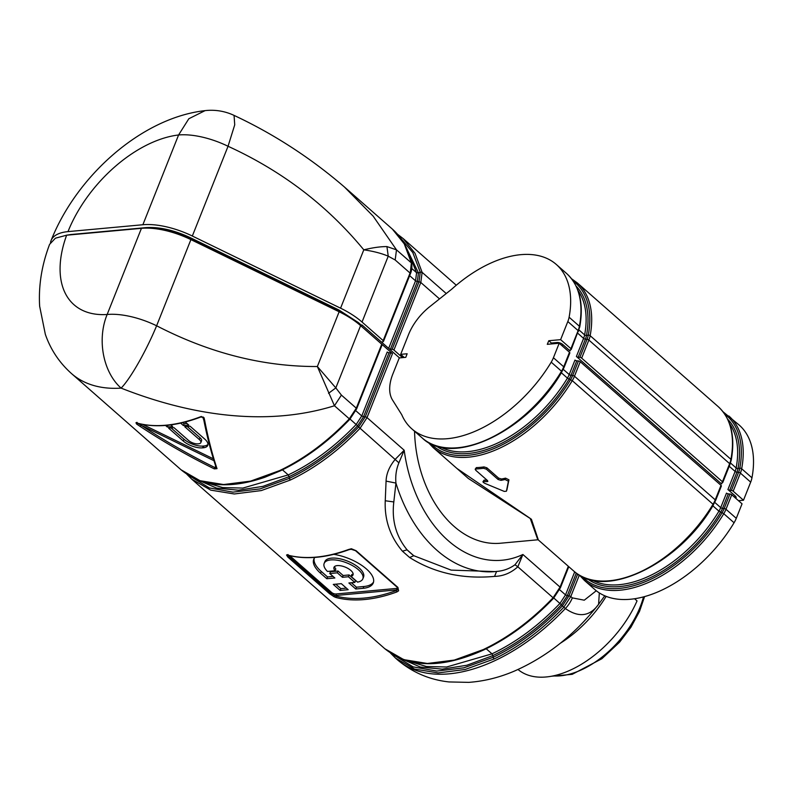 <?xml version="1.0" encoding="UTF-8"?>
<svg xmlns="http://www.w3.org/2000/svg" width="793" height="793" viewBox="0 0 793 793"><rect width="100%" height="100%" fill="white"/><g stroke="black" fill="none" stroke-linecap="round" stroke-linejoin="round"><path stroke-width="1.19" d="M182.836 422.619L184.115 423.749L183.401 425.544L188.764 425.058L185.294 422.005M186.979 423.492L184.115 423.749M180.645 423.125L183.401 425.544M170.911 424.969L168.047 425.226L167.333 427.021L172.686 426.535L170.802 424.87M167.333 427.021L165.529 425.444M183.272 441.017A14.522 6.175 -158.3 0 0 202.562 447.857L203.167 447.807A14.522 6.175 -158.3 0 0 207.776 445.369A14.522 6.175 -158.3 0 0 204.693 439.044L190.062 426.198L184.71 426.693L199.34 439.54A7.048 2.994 -158.3 0 1 200.837 442.613A7.048 2.994 -158.3 0 1 198.597 443.793L197.982 443.842A7.048 2.994 -158.3 0 1 188.625 440.521L173.994 427.675L168.641 428.17L183.272 441.017L183.986 439.223A14.522 6.175 -158.3 0 0 203.276 446.062L202.562 447.857M183.986 439.223L171.139 427.942M200.837 442.613L201.551 440.819A7.048 2.994 -158.3 0 0 200.054 437.746L199.34 439.54M187.207 426.465L200.054 437.746M203.276 446.062L203.88 446.013A14.522 6.175 -158.3 0 0 207.974 444.407M215.676 466.066L215.052 467.642C189.606 455.113 164.954 440.977 141.095 425.236L137.377 423.095L136.594 424.037L135.96 422.738A160.136 92.989 -48.7 0 0 200.451 416.801L204.088 417.832L204.693 420.538C208.113 438.182 212.217 454.211 217.014 468.643L214.348 468.891C188.833 456.371 164.121 442.226 140.202 426.465L136.594 424.037M136.961 422.411L136.218 422.877L137.169 422.431M213.961 460.703L141.095 425.236L140.202 426.465M204.693 420.538L203.781 419.903C207.27 437.548 211.463 453.616 216.35 468.088M203.157 417.049L204.088 417.832M201.472 416.484L200.708 416.712L201.472 416.484M201.234 416.533L200.451 416.801L201.234 416.533M381.849 345.114A1.606 0.684 -158.3 0 0 382.087 344.905A1.606 0.684 -158.3 0 0 381.75 344.202L356.295 408.177L349.326 418.833C327.628 441.513 304.343 458.79 279.503 470.645L250.568 481.133L223.586 484.543L200.005 480.697L181.082 469.803L71.519 373.582A160.136 92.989 -48.7 0 0 121.111 388.114C187.941 414.481 264.218 427.566 334.448 405.758L317.359 366.525L335.826 387.896L328.54 393.318M190.905 239.615L156.618 325.774A53.379 8.069 -63.5 0 1 121.111 388.114A53.379 37.539 -93.8 0 1 107.154 314.484A53.379 22.71 21.7 0 1 156.618 325.774C209.62 353.143 263.207 366.723 317.359 366.525L339.146 311.768L190.905 239.615A53.379 22.71 21.7 0 0 141.441 228.325L66.632 235.204A106.758 61.993 -48.7 0 0 60.238 273.793A106.758 61.993 -48.7 0 0 107.154 314.484L141.441 228.325M356.384 409.089L356.295 408.177L341.406 395.102L334.448 405.758L349.326 418.833M604.772 595.801L598.596 604.286L599.33 592.926M598.973 603.79C590.161 616.429 578.959 618.015 565.359 608.538L563.833 607.2L570.791 596.544L568.997 595.791L562.415 605.852L563.833 607.2C542.125 629.88 518.85 647.147 493.999 659.013L465.065 669.5L438.083 672.91L414.511 669.064L395.588 658.17L390.523 653.105M71.519 373.582C59.386 362.748 50.663 349.673 45.34 334.349L39.65 306.237C38.431 285.698 41.742 265.06 49.602 244.343L55.411 238.187L66.632 235.204M381.75 344.202L360.607 325.636A53.379 22.71 -158.3 0 0 339.146 311.768M518.017 669.49A87.864 51.02 -48.7 0 0 637.037 600.906L634.598 598.765M408.811 661.263L426.396 666.507L446.618 667.002L491.987 653.848C516.174 642.3 538.834 625.489 559.957 603.414L565.528 594.889L574.697 571.852M390.691 352.885L365.236 416.85L363.561 416.702L389.026 352.736L390.691 352.885A1.606 0.684 -158.3 0 1 392.485 353.638L361.439 326.31A1.606 0.932 -48.7 0 0 361.35 325.209L358.347 322.573L338.898 309.994L190.647 237.841C174.311 230.158 159.353 226.758 145.773 227.641A1.606 1.11 84.7 0 0 145.069 228.126M399.513 357.921L361.985 324.961A130.26 75.642 -48.7 0 1 361.439 326.31L358.436 323.673A1.606 0.932 -48.7 0 0 358.347 322.573M361.152 325.041L361.985 324.961M282.447 469.833L288.226 474.918L242.856 488.072L222.635 487.576L205.06 482.332M389.026 352.736A1.606 0.684 21.7 0 1 387.222 351.983L361.767 415.958L356.196 424.473C335.072 446.558 312.412 463.37 288.226 474.918L289.118 476.643L263.048 486.337L238.495 490.213L216.548 488.101L198.21 480.112M392.485 353.638L367.03 417.604L404.192 450.236L395.33 459.226C389.432 466.274 386.35 473.57 386.072 481.113L385.249 500.75C384.436 519.881 390.166 536.692 402.438 551.194L409.654 557.529C434.336 573.032 462.636 579.316 494.564 576.392L496.577 571.446C503.396 570.92 509.532 568.69 514.994 564.755L522.894 554.485A125.978 87.448 -95.3 0 1 416.484 495.318A125.978 87.448 -95.3 0 1 404.192 450.236L398.909 462.825C396.252 469.218 395.271 475.969 395.945 483.076L393.814 501.949C391.613 520.327 396.034 536.286 407.077 549.827L413.768 555.705L451.138 570.117L494.971 571.604M496.577 571.446L496.547 571.446A136.654 94.853 -95.3 0 1 495.288 571.575A136.654 94.853 -95.3 0 1 402.566 501.146A136.654 94.853 -95.3 0 1 395.945 483.076L386.072 481.113M494.564 576.392C503.198 576.184 510.95 572.982 517.829 566.797L514.994 564.755M560.145 588.019A1.606 0.684 -158.3 0 0 560.393 587.811L553.623 598.17C532.014 620.76 508.819 637.978 484.017 649.814C442.325 668.677 409.277 668.321 384.843 648.743L403.766 659.637L427.348 663.483L454.32 660.073L483.264 649.586C508.105 637.721 531.379 620.443 553.088 597.763L517.829 566.797L522.894 554.485L560.056 587.107L568.333 566.291M186.761 474.174L191.827 479.24L210.75 490.133L234.322 493.98L261.303 490.57L290.238 480.082C315.089 468.217 338.363 450.949 360.072 428.26L398.909 462.825M414.551 431.243A108.899 75.593 84.7 0 0 500.393 543.235L537.823 539.795L530.23 518.414L456.946 468.475M402.438 551.194L407.077 549.827A136.654 94.853 -95.3 0 0 413.768 555.705L409.654 557.529M287.74 555.08L286.551 554.981L287.78 557.003L329.581 593.709L334.111 596.742L334.448 595.325L335.964 596.058A159.076 92.375 -48.7 0 0 396.421 590.507L398.096 588.892L397.323 587.395L355.522 550.689A1.071 0.624 -48.7 0 0 356.116 550.719L351.388 548.746L348.603 549.48A160.136 92.989 131.3 0 1 287.74 555.08A1.071 0.833 104.8 0 0 288.018 555.229L287.472 555.1M334.111 596.742L336.063 597.516L336.202 595.464A4.272 1.814 21.7 0 1 334.448 595.325L330.721 593.105A1.071 0.624 131.3 0 1 331.652 592.48L289.851 555.774A3.202 1.358 21.7 0 1 289.723 555.655M336.063 597.516A160.136 92.989 -48.7 0 0 396.926 591.925A1.071 0.595 -110.2 0 1 396.421 590.507L396.659 589.903A1.071 0.743 84.7 0 0 396.361 588.436L335.905 593.987A3.202 1.358 21.7 0 1 331.652 592.48M396.926 591.925L398.601 590.815L397.789 589.496A4.272 1.814 21.7 0 1 396.659 589.903L336.202 595.464A1.071 0.743 84.7 0 0 335.905 593.987M286.551 554.981L288.047 554.575L288.92 556.399L330.721 593.105L329.581 593.709M398.601 590.815L397.917 587.425L356.116 550.719M335.776 584.183L340.851 588.634L340.138 590.428L333.278 584.411L341.317 583.668L348.177 589.695L340.138 590.428M346.392 588.128L340.851 588.634M333.07 576.432L327.529 576.937L326.815 578.731L334.854 577.998L329.759 573.517L337.332 572.824L342.427 577.294L348.395 576.749L354.858 582.429L348.89 582.974L355.75 589.001L363.095 588.317A32.027 13.62 21.7 0 0 373.265 582.954A32.027 13.62 21.7 0 0 333.784 554.347M326.815 578.731L320.55 573.23A32.027 13.62 21.7 0 1 313.75 559.273A32.027 13.62 21.7 0 1 314.93 557.41M354.858 582.429L355.581 580.635L349.108 574.955L348.395 576.749M349.108 574.955L343.141 575.5L342.427 577.294M373.543 582.032A32.027 13.62 -158.3 0 1 363.809 586.523L356.463 587.197L355.75 589.001M356.463 587.197L351.388 582.746M314.177 558.401A32.027 13.62 -158.3 0 0 321.264 571.436L320.55 573.23M327.529 576.937L321.264 571.436M343.141 575.5L338.046 571.029L330.473 571.723L329.759 573.517M338.046 571.029L337.332 572.824M362.847 578.811A20.816 8.852 -158.3 0 0 346.779 562.891A20.816 8.852 -158.3 0 0 324.159 563.417L324.872 561.622A20.816 8.852 -158.3 0 1 347.493 561.097A20.816 8.852 -158.3 0 1 363.561 577.017L362.847 578.811A20.816 8.852 -158.3 0 1 357.564 582.121L351.041 576.402L351.755 574.598A10.25 4.362 -158.3 0 0 353.153 573.914M334.577 566.519A10.25 4.362 -158.3 0 0 335.826 568.948L335.112 570.752L327.469 571.446A20.816 8.852 -158.3 0 1 324.159 563.417M351.041 576.402A10.25 4.362 -158.3 0 0 353.024 574.905A10.25 4.362 -158.3 0 0 345.114 567.064A10.25 4.362 -158.3 0 0 333.982 567.322A10.25 4.362 -158.3 0 0 335.112 570.752M382.216 342.735A1.606 0.684 21.7 0 1 381.978 342.13A1.606 0.684 21.7 0 1 382.226 341.922L383.277 341.525A1.606 0.684 -158.3 0 0 383.515 341.307A1.606 0.684 -158.3 0 0 383.178 340.613L362.034 322.047L388.233 256.189L386.934 246.583L396.49 249.845L395.182 259.985L388.233 256.189C381.552 253.354 373.404 251.232 363.799 249.835C327.35 205.536 282.1 171.01 228.047 146.269L234.718 124.848L234.074 115.411M386.934 246.583C380.551 246.554 372.839 247.634 363.799 249.835L340.574 308.18L192.332 236.027L228.047 146.269A53.379 22.71 21.7 0 0 178.584 134.979A106.758 61.993 -48.7 0 0 68 231.615L142.869 224.736A53.379 22.71 21.7 0 1 192.332 236.027M392.347 229.078L404.281 243.887L411.379 262.919L396.49 249.845L373.186 216.192L344.41 186.989C310.569 157.866 273.803 134.017 234.123 115.431A53.379 53.379 0 0 0 205.07 110.633L188.833 118.742L178.584 134.979L142.869 224.736M402.566 357.633L393.923 350.04A1.606 0.684 -158.3 0 0 392.119 349.297L390.453 349.148A1.606 0.684 21.7 0 1 388.768 348.484M362.034 322.047A53.379 22.71 -158.3 0 0 340.574 308.18M50.504 242.519A53.379 22.71 21.7 0 1 51.059 240.557A53.379 22.71 21.7 0 1 68 231.615M559.194 343.24L547.279 344.331A98.788 57.364 -48.7 0 0 548.776 340.732L560.621 339.652L567.818 321.552A21.352 12.401 -48.7 0 0 569.106 317.21A109.434 63.549 -48.7 0 0 570.484 296.235A109.434 63.549 -48.7 0 0 556.299 264.456A109.434 63.549 -48.7 0 0 451.742 289.167L429.647 306.762A42.703 24.801 -48.7 0 0 408.504 334.686L400.683 354.352L407.156 353.757A98.788 57.364 -48.7 0 0 405.788 357.336L399.256 357.94L392.852 374.009A42.703 24.801 -48.7 0 0 392.525 400.029L401.764 414.739A109.434 63.549 -48.7 0 0 411.884 428.904A109.434 63.549 -48.7 0 0 551.214 362.173A21.352 12.401 -48.7 0 0 553.425 357.742L559.194 343.24L569.493 352.29A1.606 0.684 21.7 0 1 569.84 352.984L564.061 367.486A1.606 0.684 -158.3 0 0 563.724 366.792L553.425 357.742M400.683 354.352L404.252 357.484M750.684 482.134L740.384 473.084L733.178 491.184L743.487 500.234L750.684 482.134A21.352 12.401 -48.7 0 0 751.962 477.792A109.434 63.549 -48.7 0 0 753.35 456.818A109.434 63.549 -48.7 0 0 739.165 425.038L723.047 411.785M576.402 356.473L721.58 483.968A1.606 0.684 21.7 0 1 721.243 483.264A1.606 0.684 21.7 0 1 721.491 483.056L722.532 482.659A1.606 0.684 -158.3 0 0 722.78 482.451A1.606 0.684 -158.3 0 0 722.443 481.748L581.665 358.129A1.606 0.684 -158.3 0 0 579.871 357.375L578.196 357.227A1.606 0.684 21.7 0 1 576.402 356.473L583.598 338.383A17.079 9.922 -48.7 0 0 584.629 334.904A1.606 0.932 -169.4 0 0 586.493 335.419L588.277 335.181A108.245 62.855 -48.7 0 0 573.22 281.069M560.621 339.652L570.93 348.692A1.606 0.684 -158.3 0 1 571.267 349.396A1.606 0.684 -158.3 0 1 571.019 349.604L569.969 350A1.606 0.684 21.7 0 0 569.731 350.219A1.606 0.684 21.7 0 0 570.068 350.912L562.782 344.519L562.237 345.907M733.178 491.184A1.606 0.684 -158.3 0 0 731.384 490.431L729.709 490.282A1.606 0.684 21.7 0 1 727.915 489.529L735.121 471.439L729.223 466.254M735.864 498.381L736.102 497.786A4.272 1.814 21.7 0 0 735.2 495.922L727.915 489.529M738.491 500.69L743.487 500.234M736.281 518.325L742.05 503.823L731.751 494.773L725.982 509.275A1.606 0.684 -158.3 0 0 724.178 508.521A20.162 11.707 -48.7 0 1 722.096 512.704L723.771 513.705A21.352 12.401 -48.7 0 0 725.982 509.275L736.281 518.325A21.352 12.401 -48.7 0 1 734.07 522.756L723.771 513.705A109.434 63.549 -48.7 0 1 584.451 580.436L579.524 575.222M584.451 580.436L594.75 589.486A109.434 63.549 -48.7 0 0 734.07 522.756M556.726 343.468L557.112 342.507L551.383 343.032L548.776 340.732M557.112 342.507A4.272 1.814 21.7 0 1 562.782 344.519M731.751 494.773A1.606 0.684 21.7 0 0 729.957 494.019L728.281 493.87A1.606 0.684 21.7 0 1 726.487 493.117L720.718 507.619L714.761 502.395M440.502 447.024A105.162 61.061 -48.7 0 0 567.431 378.112L569.106 379.113A18.269 10.606 -48.7 0 0 571 375.317L576.769 360.815A1.606 0.684 21.7 0 1 574.975 360.062L569.205 374.564L563.248 369.34M576.769 360.815L578.444 360.964A1.606 0.684 21.7 0 1 580.238 361.717L721.015 485.346A1.606 0.684 21.7 0 1 721.352 486.04L715.583 500.542A1.606 0.684 -158.3 0 0 715.236 499.848L574.469 376.219A1.606 0.684 -158.3 0 0 572.665 375.466A20.162 11.707 131.3 0 1 570.583 379.649A108.245 62.855 131.3 0 1 430.549 443.545M550.996 343.993A98.788 57.364 -48.7 0 0 551.383 343.032M573.706 571.01A109.434 63.549 -48.7 0 0 713.026 504.269L713.422 504.873C679.651 563.992 603.929 600.707 573.706 571.01L538.348 539.964L531.419 519.256L468.286 478.437L432.928 447.391A109.434 63.549 -48.7 0 0 572.259 380.65L569.106 379.113A106.341 61.755 -48.7 0 1 435.912 445.755M476.345 467.612L475.81 468.96A111.03 64.471 -48.7 0 0 483.462 468.266L486.347 469.169L498.093 479.487L500.988 480.36A111.03 64.471 -48.7 0 0 505.012 479.507L508.402 481.182L506.42 491.214L504.259 491.412L484.81 483.353C482.927 482.273 482.521 481.648 483.591 481.47A111.03 64.471 -48.7 0 0 487.219 481.619L487.388 480.469L475.631 470.15L475.81 468.96L475.156 469.258L476.345 467.612A109.434 63.549 -48.7 0 0 483.998 466.918L486.882 467.811L498.638 478.139L501.523 479.002A109.434 63.549 -48.7 0 0 505.557 478.149L508.937 479.815L506.896 490.024M484.126 480.112L482.977 481.668L484.126 480.112A109.434 63.549 -48.7 0 0 487.14 480.261M487.854 481.361L487.219 481.619L487.596 480.677M142.681 424.424L213.396 458.84M203.831 420.161L202.73 416.959M203.88 446.013L203.167 447.807M216.38 467.523L217.014 468.643L216.38 467.523L215.052 467.642L214.348 468.891M395.588 658.17L397.115 659.518A160.136 92.989 -48.7 0 0 565.359 608.538A21.352 12.401 -48.7 0 0 572.328 597.882L570.791 596.544L579.326 575.103M394.299 655.434L413.074 666.863L436.715 671.066L463.895 667.815L493.107 657.288L493.999 659.013M401.972 659.052L420.32 667.042L442.256 669.143L466.819 665.268L492.879 655.573L493.107 657.288C517.77 645.512 540.876 628.363 562.415 605.852L561.365 604.752L567.322 595.642L568.997 595.791L577.651 574.043M279.503 470.645L280.504 470.576M341.406 395.102L335.826 387.896L360.607 325.636M596.267 590.755L584.263 600.192L572.328 597.882M486.208 648.763L491.987 653.848L492.879 655.573C517.254 643.946 540.083 627.005 561.365 604.752L553.792 598.001M190.241 239.298L190.647 237.841M149.262 228.176A49.107 20.886 21.7 0 1 190.449 238.762L338.7 310.915L338.482 311.441M576.303 573.091L567.322 595.642L565.528 594.889L559.571 589.665M560.334 643.242A87.864 51.02 -48.7 0 0 606.159 596.376M643.48 596.911A75.841 44.041 131.3 0 1 553.187 675.914M145.773 227.641L70.914 234.52A1.606 1.11 84.7 0 0 70.309 234.867M358.396 323.772L358.436 323.673A49.107 20.886 21.7 0 0 338.7 310.915L338.898 309.994M350.03 419.061L357.603 425.821C336.321 448.065 313.493 465.005 289.118 476.643L289.346 478.348C314.008 466.571 337.114 449.433 358.664 426.912L357.603 425.821L363.561 416.702L361.767 415.958L355.819 410.724M358.664 426.912L365.236 416.85A1.606 0.684 -158.3 0 1 367.03 417.604L360.072 428.26L358.664 426.912M568.789 566.698L560.393 587.811A1.606 0.684 -158.3 0 0 560.056 587.107L553.088 597.763L553.573 598.081L553.088 597.763M190.538 476.494L209.322 487.923L232.954 492.136L260.134 488.884L289.346 478.348L290.238 480.082M385.249 500.75L393.814 501.949M483.264 649.586L484.255 649.517M397.917 587.425L397.184 586.998M287.78 557.003L288.92 556.399A1.071 0.624 131.3 0 1 289.851 555.774M397.392 587.454A3.202 1.358 21.7 0 1 396.361 588.436M363.809 586.523L363.095 588.317M400.277 237.652L412.816 252.59L420.25 272.158L422.114 272.346L420.805 282.486L419.011 281.733L420.25 272.158L418.456 272.911L417.336 281.584L415.542 280.831L416.593 272.723L418.456 272.911L404.856 244.789M392.119 349.297L419.011 281.733L417.336 281.584L390.453 349.148M446.251 293.539L422.114 272.346L415.026 253.324L403.161 238.584L397.511 234.242L403.161 238.584M409.644 275.657L415.542 280.831L388.659 348.385M411.825 268.54L416.593 272.723L407.939 251.292M411.398 264.386L411.696 263.435C412.558 270.007 410.189 274.081 410.407 273.744L383.515 341.307M411.379 262.919L410.159 273.962M395.182 259.985L410.06 273.05L383.178 340.613M393.923 350.04L420.805 282.486L439.51 298.902M382.325 342.824L382.761 341.714M718.121 406.561A109.434 63.549 131.3 0 1 730.918 459.316A1.606 0.932 10.6 0 1 731.255 460.039C735.418 436.408 731.047 418.585 718.121 406.561L577.344 282.942L571.535 278.73M731.255 460.039L729.976 464.351A1.606 0.684 21.7 0 0 729.639 463.657A21.352 12.401 131.3 0 0 730.918 459.316L590.151 335.687A109.434 63.549 -48.7 0 0 577.344 282.942M729.709 490.282L736.915 472.182A1.606 0.684 -158.3 0 1 735.121 471.439A17.079 9.922 -48.7 0 0 736.142 467.959L730.482 462.983M751.962 477.792L741.663 468.742A21.352 12.401 -48.7 0 1 740.384 473.084A1.606 0.684 -158.3 0 0 738.58 472.331L736.915 472.182A18.269 10.606 -48.7 0 0 738.005 468.475A1.606 0.932 -169.4 0 1 736.142 467.959A105.162 61.061 -48.7 0 0 729.481 423.541M724.743 414.124A108.245 62.855 131.3 0 1 739.79 468.237L738.005 468.475A106.341 61.755 -48.7 0 0 727.627 419.16M728.856 415.988A109.434 63.549 -48.7 0 1 741.663 468.742A1.606 0.932 -169.4 0 0 739.79 468.237A20.162 11.707 -48.7 0 1 738.58 472.331L731.384 490.431M722.443 481.748L729.639 463.657L588.862 340.038A21.352 12.401 -48.7 0 0 590.151 335.687A1.606 0.932 -169.4 0 0 588.277 335.181A20.162 11.707 -48.7 0 1 587.068 339.285L579.871 357.375M581.665 358.129L588.862 340.038A1.606 0.684 -158.3 0 0 587.068 339.285L585.403 339.136A1.606 0.684 21.7 0 1 583.598 338.383L577.71 333.209M576.115 286.104A106.341 61.755 131.3 0 1 586.493 335.419A18.269 10.606 131.3 0 1 585.403 339.136L578.196 357.227M578.226 331.514A1.606 0.684 -158.3 0 0 578.464 331.296A1.606 0.684 -158.3 0 0 578.127 330.602L570.93 348.692M569.106 317.21L579.405 326.26A21.352 12.401 -48.7 0 1 578.127 330.602L567.818 321.552M721.58 483.968L722.026 482.858M735.2 495.922L734.645 497.31M570.068 350.912L570.514 349.802M571.267 349.396L579.742 326.984A1.606 0.932 10.6 0 0 579.405 326.26A109.434 63.549 -48.7 0 0 566.608 273.506L556.299 264.456M578.969 329.938L584.629 334.904A105.162 61.061 -48.7 0 0 577.968 290.486M582.062 576.6A108.245 62.855 -48.7 0 0 722.096 512.704L720.619 512.169A106.341 61.755 131.3 0 1 587.425 578.811M729.957 494.019L724.178 508.521L722.512 508.372A18.269 10.606 131.3 0 1 720.619 512.169L718.944 511.168A17.079 9.922 -48.7 0 0 720.718 507.619A1.606 0.684 21.7 0 0 722.512 508.372L728.281 493.87M592.014 580.08A105.162 61.061 -48.7 0 0 718.944 511.168L712.848 505.815M578.444 360.964L572.665 375.466L571 375.317A1.606 0.684 21.7 0 1 569.205 374.564A17.079 9.922 -48.7 0 1 567.431 378.112L561.335 372.76M569.493 352.29L563.724 366.792A21.352 12.401 -48.7 0 1 561.513 371.223L551.214 362.173M563.823 367.704A1.606 0.684 -158.3 0 0 564.061 367.486L561.731 371.887M580.238 361.717L574.469 376.219A21.352 12.401 -48.7 0 1 572.259 380.65L713.026 504.269A21.352 12.401 -48.7 0 0 715.236 499.848L721.015 485.346M715.336 500.75A1.606 0.684 -158.3 0 0 715.583 500.542L713.244 504.933M422.193 437.954A109.434 63.549 -48.7 0 0 561.513 371.223L561.91 371.818C528.138 430.936 452.406 467.652 422.193 437.954L411.884 428.904M483.462 468.266L483.998 466.918M486.347 469.169L486.882 467.811M498.093 479.487L498.638 478.139M500.988 480.36L501.523 479.002M505.012 479.507L505.557 478.149M508.402 481.182L508.937 479.815M136.723 422.411L136.029 422.828M136.218 422.877C154.992 428.151 176.581 426.178 200.956 416.959L203.177 417.277L203.781 419.894M382.087 344.905L356.632 408.871L349.862 419.239C328.252 441.83 305.057 459.038 280.256 470.883L264.763 477.307C229.633 489.34 201.739 486.843 181.082 469.803M397.115 659.518C412.122 672.325 429.429 679.809 449.036 681.94L468.772 682.367C484.255 681.246 499.521 677.47 514.558 671.007C546.952 656.733 574.955 634.489 598.596 604.286M644.58 596.614L639.505 611.423L630.921 627.253L619.601 642.152L601.867 658.735L572.199 674.337L551.631 676.221M70.914 234.52L66.255 235.234M497.181 571.376L494.455 571.654M355.522 550.689L351.19 549.271L349.108 549.638C326.26 557.945 305.89 559.799 288.018 555.229M384.843 648.743L191.827 479.24M344.41 186.989L392.426 229.147C402.101 237.731 408.524 249.161 411.696 263.435M456.272 285.222L403.201 238.614M205.07 110.633C141.62 117.721 76.663 175.907 51.059 240.557M729.976 464.351L722.78 482.451M566.608 273.506C579.524 285.53 583.906 303.352 579.742 326.984M538.348 539.964L537.823 539.795M432.928 447.391L428.012 442.167"/></g></svg>
